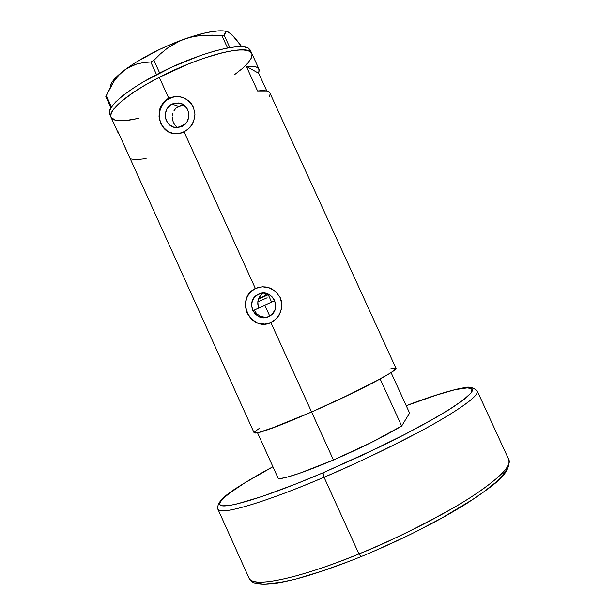 <?xml version="1.0" encoding="UTF-8"?>
<svg xmlns="http://www.w3.org/2000/svg" width="615" height="615" viewBox="0 0 615 615"><rect width="100%" height="100%" fill="white"/><g stroke="black" fill="none" stroke-linecap="round" stroke-linejoin="round"><path stroke-width="0.92" d="M260.614 295.4L262.305 293.832L259.269 297.283L260.614 295.4M258.346 299.397L259.269 297.283L257.846 301.673L258.346 299.397M257.8 304.033L257.846 301.673L258.185 306.378L257.8 304.033M258.746 308.038L258.185 306.378L258.746 308.038M263.451 293.086L262.305 293.832M258.508 294.178L263.074 293.086L267.733 293.87L271.769 296.415L274.567 300.335L275.689 305.025L274.974 309.776L272.53 313.85L268.724 316.633C255.379 323.444 244.401 301.173 257.816 294.531L258.508 294.178C271.223 287.536 282.646 308.253 270.362 315.718L266.495 317.401L264.15 317.709L259.499 316.902L255.486 314.357L252.704 310.452L251.581 305.778L252.288 301.05L254.718 296.976L258.508 294.178M267.61 317.002L265.319 317.302L260.814 316.51L256.909 314.019L254.141 310.183L256.909 314.019L260.814 316.51L265.319 317.302L268.363 316.794M176.697 126.928L175.575 125.852L176.697 126.928M173.753 123.246L175.575 125.852L173.753 123.246L172.631 120.186L173.753 123.246M172.285 116.912L172.631 120.186L172.285 116.912M172.754 113.667L172.415 115.274L172.754 113.667M174.014 110.685L176.013 108.178L174.014 110.685M178.619 106.334L176.013 108.178L180.095 105.719L184.031 105.127L178.619 106.334L171.992 104.12L178.619 106.334M182.117 126.352L175.713 127.528C164.297 126.867 161.43 108.863 171.992 104.12L174.176 103.266L178.796 102.966L183.147 104.535L186.583 107.733L188.559 112.084L188.782 116.904L187.221 121.478L184.108 125.083L182.117 126.352L177.635 127.574L173.069 126.913L169.117 124.476L166.373 120.64L165.589 118.372L165.366 113.567L166.911 109.009L170.009 105.396L171.992 104.12L179.288 103.051C190.22 104.512 192.311 121.839 182.117 126.352M183.07 97.408L176.636 96.432L168.725 98.123L175.644 96.263L182.801 97.308L189.051 101.075L193.348 106.972L194.97 114.067L193.725 121.27L189.897 127.551L184.131 131.971L255.363 288.466L262.397 286.782L269.639 287.928L275.935 291.748L280.263 297.706L281.447 301.196L281.639 308.569L279.026 315.457L274.052 320.822L267.525 323.813L263.989 324.251L258.769 323.544L255.502 322.214L251.181 319.039L247.03 313.066L245.254 305.978L246.154 298.852L249.667 292.717L255.363 288.466L184.131 131.971L177.366 133.847L173.953 133.716L167.603 131.372L164.889 129.242L160.807 123.431L159.016 116.312L159.815 109.009L161.184 105.642L165.719 100.076L168.725 98.123L159.262 77.329L188.421 63.983L202.827 58.571L222.399 52.721L233.27 50.545L241.895 49.83L247.976 50.561L250.013 51.437L251.735 53.282C249.329 43.481 201.497 55.235 159.262 77.329L168.725 98.123L175.644 96.263L179.273 96.424L186.107 98.877L191.496 103.797L193.348 106.972L194.97 114.067L194.694 117.726L192.095 124.599L187.198 130.049L180.81 133.255L174.906 133.824L169.102 132.21L164.889 129.242L160.807 123.431L159.016 116.312L159.815 109.009L163.183 102.613L165.719 100.076L168.725 98.123L169.363 98.346C154.511 105.065 156.763 130.088 172.492 133.44M259 287.228L255.363 288.466L262.397 286.782L266.072 287.005L271.346 288.65L275.935 291.748L280.263 297.706L281.908 304.871L280.663 312.128L276.796 318.378L270.923 322.652L311.59 411.996L270.923 322.652L263.989 324.251L257.108 322.96L251.181 319.039L247.03 313.066L245.254 305.978L246.154 298.852L249.667 292.717L252.288 290.303L255.187 288.673C235.053 298.037 249.736 331.631 270.2 322.967M252.865 310.79L264.788 305.232L269.739 316.11L264.788 305.232L254.141 310.183M395.929 368.231L394.338 370.284L389.925 373.313L373.22 382.691L341.033 398.597L311.59 411.996L349.512 394.553L380.155 378.978L401.664 426.018L371.375 442.469L333.445 460.012C361.228 447.958 383.968 436.627 401.664 426.018L409.605 413.103L391.071 372.59L409.605 413.103L401.664 426.018L380.155 378.978C362.104 388.757 339.249 399.765 311.59 411.996C284.537 423.773 266.533 430.723 257.554 432.852L278.441 478.901C287.897 477.801 306.232 471.505 333.445 460.012L311.59 411.996L268.824 429.378L258.469 432.637L254.141 432.868C256.924 434.305 276.074 427.348 311.59 411.996C355.601 392.777 398.897 370.099 395.937 368.247L269.962 93.088C268.886 90.859 264.765 90.159 257.585 90.989L246.315 66.351C253.588 65.751 257.823 66.704 259.023 69.195L258.7 73.27L266.841 91.043L258.7 73.27L246.315 66.351L258.7 73.27L259.246 69.856L257.362 67.496L255.494 66.743L246.315 66.351L257.585 90.989L266.595 90.989L268.394 91.604L269.985 93.142M159.262 77.329C127.513 93.572 107.302 110.977 111.084 117.38L110.746 115.19L112.499 110.792L120.356 102.244L134.032 91.981L145.855 84.662L159.262 77.329L145.855 84.662L134.032 91.981L120.356 102.244L112.499 110.792L110.746 115.19L111.084 117.38C107.087 110.177 132.509 89.828 168.971 72.524C205.364 55.15 242.11 45.994 250.013 51.437L251.758 53.344L250.013 51.437L248.537 48.231L250.013 51.437L245.262 50.015L237.882 50.007L228.088 51.452L216.249 54.343L202.827 58.571L188.421 63.983L159.262 77.329M146.109 158.632L135.692 159.685L131.264 158.97L129.888 158.178L117.995 131.641L118.241 133.14L119.325 134.57L118.318 133.317L117.995 131.641L254.141 432.868M259.768 428.055L254.833 431.645M395.729 368.047L389.456 369.069M252.019 54.166L251.32 58.048L248.022 62.899L242.341 68.511L234.453 74.738L242.341 68.511L248.022 62.899L251.32 58.048L252.019 54.166M115.42 120.248L125.322 120.609L138.606 118.357L129.65 120.086L121.478 120.817L115.42 120.248L113.275 119.471L111.761 118.364L115.42 120.248L111.084 117.38L118.272 133.224M269.485 96.824L270.154 93.688M255.848 288.35L254.702 288.796M252.765 290.18L247.96 295.507L246.415 298.79L245.347 305.978L247.053 313.066L251.266 319L257.37 322.875L264.427 324.097L267.986 323.636M179.695 96.586L172.684 97.055L166.35 100.283L161.653 105.78L159.308 112.699L159.654 119.994L162.644 126.575L167.818 131.425L172.484 133.44M259.015 69.188L250.274 50.099L248.537 48.231C240.596 42.689 203.819 51.768 167.426 69.141C130.98 86.454 105.596 106.895 109.639 114.19L111.038 117.273M110.047 87.007L110.769 84.424L112.56 81.411L119.279 74.33L127.059 68.334L136.684 64.029L143.618 62.553L150.775 61.984L153.911 60.355L159.654 72.97L153.911 60.355L160.53 53.774L167.71 47.924L179.841 40.882L192.226 36.423L206.74 32.534L218.479 30.827L223.045 30.811L227.735 31.696C220.039 29.259 205.541 31.734 184.246 39.114C160.307 47.993 140.258 58.417 124.115 70.379L118.626 75.437L113.906 81.457L106.295 95.563L111.446 106.902L106.295 95.563L105.811 96.632L110.869 107.786L105.811 96.632L109.839 88.214L113.906 81.457L118.626 75.437L124.115 70.379L130.142 66.605L136.684 64.029L143.618 62.553L150.775 61.984L156.51 74.584L150.775 61.984L153.911 60.355L160.53 53.774L167.71 47.924L175.59 42.965L184.246 39.114L193.302 36.593L202.712 35.309L212.344 35.109L221.977 35.77L227.55 47.947L221.977 35.77L224.275 35.424L225.797 31.903L227.243 31.588L231.763 34.471L241.687 46.594L234.692 37.561L228.526 32.034M110.231 85.939C111.315 81.895 115.943 76.706 124.115 70.379L136.346 62.015L159.323 49.546L175.998 42.235L184.246 39.114L193.302 36.593L202.712 35.309L224.275 35.424L229.826 47.547L224.275 35.424L224.829 33.256M225.797 31.903L227.243 31.588L229.234 32.426M250.305 50.161L248.537 48.231L243.778 46.771L236.383 46.725L226.574 48.139L214.72 50.999L201.29 55.212L172.131 66.95L144.317 81.295L132.517 88.637L122.8 95.648L115.558 102.036L111.023 107.548L109.285 111.976L109.647 114.198M178.596 127.474L185.469 123.846L178.596 127.474M274.713 300.666L264.788 305.232L274.713 300.666M333.445 460.012L299.221 473.389L286.721 477.255L278.441 478.901L257.554 432.852L277.734 426.072L311.59 411.996L333.445 460.012M268.232 294.708L271.599 302.096L268.232 294.708L268.901 294.393L258.361 299.359L268.232 294.708M264.535 293.132L265.588 295.438L268.386 294.147L265.588 295.438L264.535 293.132M258.592 298.713L265.588 295.438L258.592 298.713M267.148 297.806L257.823 301.888M477.255 391.002L477.263 391.025C478.724 395.345 464.809 405.985 435.505 422.951C406.423 439.487 363.842 460.274 324.043 477.232L323.029 472.789L378.117 447.743L403.894 434.905L436.704 417.093L453.247 406.999L464.825 398.82L471.198 392.816L472.435 390.671L472.412 389.111L471.159 388.119L468.738 387.696L455.085 389.664L433.375 395.999L406.238 405.731L439.679 393.969L454.562 389.787L465.97 387.757L472.02 388.611L471.213 392.8L463.01 400.227L448.12 410.259L428.317 421.852L405.862 433.89L360.836 455.93L323.029 472.789L324.043 477.232C350.389 466.278 381.884 451.295 418.531 432.284C453.347 413.826 479.992 395.768 477.263 391.025L508.882 459.805C512.918 467.392 487.503 488.279 453.186 508.013C416.97 528.154 385.543 543.46 358.922 553.93L361.02 556.644L358.922 553.93C399.058 537.502 441.424 516.023 469.845 497.896C498.419 479.185 511.426 466.493 508.882 459.805C510.604 474.68 493.315 485.496 466.355 503.739C436.189 522.389 401.049 540.039 360.936 556.675C336.574 566.515 315.095 573.918 296.492 578.884C283.577 582.082 278.403 582.959 272.084 583.781C258.946 585.296 251.297 583.474 249.121 578.308M324.043 477.232L358.922 553.93L324.043 477.232C262.828 503.393 219.009 515.801 217.918 509.212C221.9 517.261 286.167 493.722 324.043 477.232M249.075 578.208C251.681 588.163 297.206 579.33 358.922 553.93C320.799 570.09 255.171 590.946 249.075 578.208L217.918 509.212C215.381 498.373 239.143 486.027 272.922 466.731M506.552 469.745L500.925 477.417L496.128 482.045L482.66 492.707L474.073 498.634L441.901 518.007L416.324 531.46M402.763 538.087L374.973 550.709M347.513 561.926L321.806 571.181L299.121 578.062M289.227 580.529L280.432 582.328L266.433 583.896M261.314 583.689L257.477 582.859M323.029 472.789L296.615 483.682L262.159 496.451L236.875 503.962L230.863 505.207L222.676 505.83L220.508 505.238L219.601 504.077L219.932 502.37L221.438 500.164L227.811 494.375L244.762 482.875L272.929 466.747C233.531 487.649 206.586 507.975 226.535 505.791C246.246 503.654 291.933 486.134 323.029 472.789M263.235 293.086L257.816 294.531M180.802 96.778L180.395 96.624M182.455 104.143L179.288 103.051M477.263 391.025C473.235 387.304 468.73 386.251 463.748 387.865C456.853 388.542 431.284 395.86 406.231 405.716"/></g></svg>

